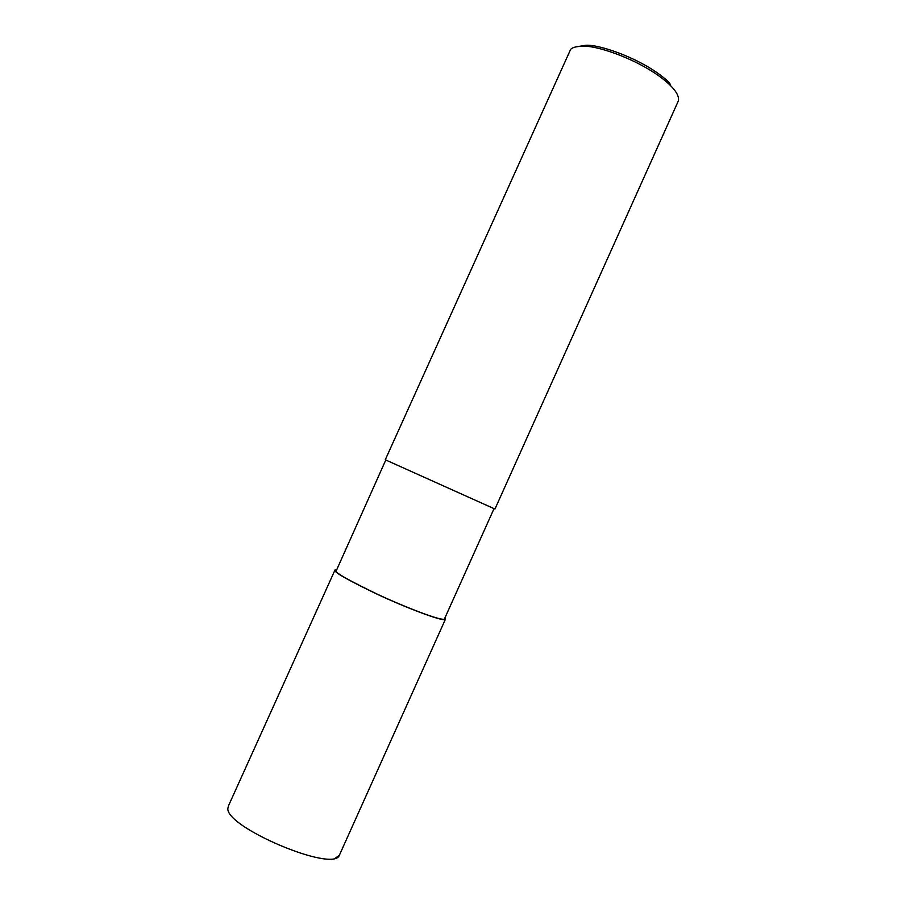 <?xml version="1.0" encoding="UTF-8"?>
<svg xmlns="http://www.w3.org/2000/svg" width="906" height="906" viewBox="0 0 906 906"><rect width="100%" height="100%" fill="white"/><g stroke="black" fill="none" stroke-linecap="round" stroke-linejoin="round"><path stroke-width="1.36" d="M339.784 854.324L339.274 855.445C333.125 872.75 225.05 827.087 227.882 808.254L228.55 805.694M444.869 618.017L445.333 619.444C442.717 621.89 403.408 606.646 376.069 593.69C349.229 580.678 335.582 573.056 335.118 570.825L335.05 569.885L336.273 569.636M494.03 508.64L444.416 619.036C441.845 621.425 403.193 606.442 376.341 593.713C349.942 580.916 336.511 573.419 336.047 571.233L385.797 459.999M582.943 46.297C597.858 44.994 647.212 62.446 670.667 85.73C676.782 91.959 679.33 97.055 678.311 101.008L494.948 509.047L385.276 459.772L570.667 49.298C572.547 47.338 576.635 46.342 582.943 46.297L585.718 45.3L575.91 46.886M670.667 85.73L669.693 83.046C647.224 60.702 600.044 44.043 585.718 45.3M335.696 857.869L339.274 855.445L445.333 619.444M228.55 805.683L334.892 570.248"/></g></svg>
